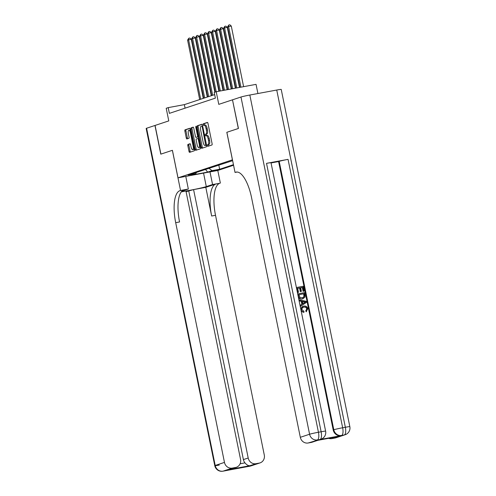 <?xml version="1.0" encoding="UTF-8"?>
<svg xmlns="http://www.w3.org/2000/svg" width="496" height="496" viewBox="0 0 496 496"><rect width="100%" height="100%" fill="white"/><g stroke="black" fill="none" stroke-linecap="round" stroke-linejoin="round"><path stroke-width="0.74" d="M207.334 145.644L207.756 146.345L211.941 144.962A1.153 0.409 -100.5 0 0 212.102 143.704L207.979 123.436A1.153 0.409 -100.5 0 0 207.378 122.438A1.153 0.409 -100.5 0 0 207.359 122.444L203.186 123.82L203.49 125.401L204.048 125.221A3.683 1.314 -100.5 0 1 204.11 125.203A3.683 1.314 -100.5 0 1 206.038 128.408L206.379 130.095A3.683 1.314 -100.5 0 1 205.859 134.112L205.319 134.292L205.201 135.172L205.623 135.873L206.175 135.693A3.683 1.314 -100.5 0 1 206.237 135.675A3.683 1.314 -100.5 0 1 208.165 138.88L208.512 140.566A3.683 1.314 -100.5 0 1 207.985 144.584L207.446 144.764L207.334 145.644M206.305 135.668L207.254 135.495A3.683 1.314 -100.5 0 1 207.316 135.476A3.683 1.314 -100.5 0 1 209.244 138.682L209.585 140.368A3.683 1.314 -100.5 0 1 209.064 144.386L208.525 144.565L208.655 146.047M207.582 122.524L204.265 123.622L204.433 125.147M204.172 125.197L205.121 125.023A3.683 1.314 -100.5 0 1 205.183 125.004A3.683 1.314 -100.5 0 1 207.111 128.21L207.458 129.896A3.683 1.314 -100.5 0 1 206.931 133.914L206.392 134.094L206.559 135.619M218.345 169.892L211.228 171.281L218.345 169.892M187.996 144.41A1.153 0.409 -100.5 0 0 187.835 145.663L188.995 151.348A1.153 0.409 -100.5 0 0 189.596 152.353A1.153 0.409 -100.5 0 0 189.615 152.346L194.246 150.815A1.153 0.409 -100.5 0 0 194.413 149.556L190.29 129.295A1.153 0.409 -100.5 0 0 189.689 128.29A1.153 0.409 -100.5 0 0 189.664 128.297L185.033 129.828A1.153 0.409 -100.5 0 0 184.872 131.087L186.267 137.95A1.153 0.409 -100.5 0 0 186.868 138.954A1.153 0.409 -100.5 0 0 186.887 138.948L188.871 138.291A1.153 0.409 -100.5 0 0 189.038 137.039L188.344 133.629A3.075 1.097 -100.5 0 1 188.833 130.256A3.075 1.097 -100.5 0 1 190.445 132.934L193.155 146.277A3.075 1.097 -100.5 0 1 192.665 149.649A3.075 1.097 -100.5 0 1 191.059 146.971L190.607 144.751A1.153 0.409 -100.5 0 0 190.005 143.747A1.153 0.409 -100.5 0 0 189.98 143.753L187.996 144.41L189.075 144.212A1.153 0.409 -100.5 0 0 188.914 145.464L190.067 151.15A1.153 0.409 -100.5 0 0 190.464 152.067M232.426 159.836L226.821 132.302L238.328 128.501L232.494 99.82L218.786 104.358L216.219 91.741L214.222 92.399L215.388 98.134L169.378 113.361L168.212 107.626L166.21 108.283L168.776 120.9L155.074 125.438L160.909 154.113L172.41 150.307L178.014 177.835L232.463 159.824M201.209 147.312A1.153 0.409 -100.5 0 0 201.81 148.31A1.153 0.409 -100.5 0 0 201.829 148.304L206.46 146.773A1.153 0.409 -100.5 0 0 206.627 145.514L202.504 125.252A1.153 0.409 -100.5 0 0 201.897 124.248A1.153 0.409 -100.5 0 0 201.878 124.254L197.247 125.786A1.153 0.409 -100.5 0 0 197.086 127.044L201.209 147.312L202.281 147.114A1.153 0.409 -100.5 0 0 202.678 148.025M200.353 148.794L195.722 150.325A1.153 0.409 -100.5 0 1 195.703 150.331A1.153 0.409 -100.5 0 1 195.102 149.333L190.979 129.065A1.153 0.409 -100.5 0 1 191.14 127.807L193.124 127.15A1.153 0.409 -100.5 0 0 193.124 127.15A1.153 0.409 -100.5 0 1 193.744 128.148L195.418 136.369A1.153 0.409 -100.5 0 0 196.019 137.367A1.153 0.409 -100.5 0 0 196.038 137.361L197.352 136.927A1.153 0.409 -100.5 0 0 197.52 135.675L195.777 127.119L195.908 126.232L196.329 126.933L200.52 147.535A1.153 0.409 -100.5 0 1 200.353 148.794M232.494 99.82L238.446 128.458L226.864 132.289L235.03 172.434L235.712 172.211A29.295 10.453 79.5 0 1 236.208 172.087A29.295 10.453 79.5 0 1 251.546 197.582L300.322 437.305L309.585 434.242L240.975 97.018L232.612 99.783M233.566 165.249L217.837 170.457L178.014 177.835M218.767 164.963L219.641 169.248L233.455 164.678M219.641 169.248L212.108 170.643L207.706 172.1L191.344 175.131L195.746 173.674L188.213 175.069L232.636 160.667M257.914 93.527L256.048 84.357L216.219 91.741L204.581 34.484L203.583 34.813L215.233 92.064M214.669 94.6L184.357 104.631L168.212 107.626M185.076 108.165L184.357 104.631M195.746 173.674L196.608 172.292M208.81 168.256L212.108 170.643M207.706 172.1L205.412 169.378M202.101 124.335L198.326 125.587A1.153 0.409 -100.5 0 0 198.158 126.846L202.281 147.114M205.71 145.34L202.207 126.672L201.785 125.972L201.202 126.164A3.683 1.314 -100.5 0 0 200.675 130.181L203.149 142.34A3.683 1.314 -100.5 0 0 205.077 145.545A3.683 1.314 -100.5 0 0 205.139 145.526L206.559 145.185M206.088 145.353A3.683 1.314 -100.5 0 0 206.156 145.347A3.683 1.314 -100.5 0 0 206.218 145.328L205.139 145.526M206.565 145.216L206.218 145.328M193.347 127.236L192.219 127.608A1.153 0.409 -100.5 0 0 192.051 128.867L196.174 149.129A1.153 0.409 -100.5 0 0 196.571 150.046M197.073 137.169A1.153 0.409 -100.5 0 0 197.098 137.169A1.153 0.409 -100.5 0 0 197.117 137.163L198.326 136.766M197.154 144.894A3.075 1.097 -100.5 0 0 198.766 147.572A3.075 1.097 -100.5 0 0 199.256 144.2L198.295 139.5A1.153 0.409 -100.5 0 0 197.693 138.502A1.153 0.409 -100.5 0 0 197.675 138.502L196.36 138.942A1.153 0.409 -100.5 0 0 196.193 140.194L197.154 144.894M198.766 147.572L199.838 147.374A3.075 1.097 -100.5 0 0 200.353 146.723M190.204 143.834L189.075 144.212M192.665 149.649L193.744 149.451A3.075 1.097 -100.5 0 0 194.258 148.8M190.501 130.343A3.075 1.097 -100.5 0 0 189.906 130.057L188.833 130.256M189.894 128.377L186.112 129.63A1.153 0.409 -100.5 0 0 185.944 130.888L187.345 137.752A1.153 0.409 -100.5 0 0 187.742 138.669M243.61 86.664L231.279 26.04L227.59 26.871L239.89 87.352M240.92 87.16L228.588 26.542L228.792 24.998L229.871 24.8L231.279 26.04M227.59 26.871L228.792 24.998M306.497 311.662L306.1 310.725L307.08 308.754C306.584 307.303 305.598 306.739 304.129 307.067C302.597 307.26 301.866 308.134 301.94 309.678L303.949 311.308L303.936 312.319C302.492 312.195 301.58 311.389 301.215 309.907C300.96 307.762 301.859 306.491 303.924 306.094C305.92 305.772 307.222 306.627 307.836 308.661L306.175 311.767L305.784 310.831L306.757 308.859C306.268 307.408 305.282 306.844 303.806 307.173L303.366 307.272M303.936 312.319L301.128 310.756M300.793 309.12L303.031 306.348L303.924 306.094M300.57 306.323L300.247 306.429L300.043 305.4L301.866 304.246L301.27 301.314L299.125 300.898L298.914 299.869L306.249 301.295L306.472 302.393L300.57 306.323L300.359 305.294L302.188 304.141L301.593 301.208L299.448 300.793L299.237 299.764M304.178 291.121L303.434 291.264L302.647 287.382L300.657 287.748L301.394 291.363L300.65 291.505L299.913 287.885L297.674 288.3L298.505 292.361L297.439 292.603L296.416 287.575L296.732 287.469L303.192 286.273L304.178 291.121L303.112 291.369L302.324 287.488L300.669 287.792M301.394 291.363L300.328 291.611L299.59 287.99L297.687 288.343M319.529 439.63L320.131 439.431A7.031 6.56 71.7 0 0 320.937 439.22L320.342 439.419A7.031 6.56 -108.3 0 1 319.529 439.63L341.056 435.637A7.031 6.56 -108.3 0 1 333.2 429.951L333.802 429.753L279.192 161.349A7.031 0.322 -11.5 0 1 288.052 159.359L266.526 163.351A7.031 0.322 -11.5 0 1 271.014 162.744L325.618 431.148A7.031 0.322 168.5 0 0 321.129 431.756L266.526 163.351M271.058 162.948L278.591 161.547L333.2 429.951M303.075 298.704L302.12 298.97C300.055 299.361 298.753 298.499 298.208 296.391L297.705 293.93L304.482 292.621L305.121 296.211L304.86 297.296L302.442 298.865C300.378 299.255 299.069 298.394 298.53 296.286L298.028 293.818M235.03 172.434L237.206 172.031M337.912 436.61L317.353 440.417L337.912 436.61L331.911 438.594L335.085 438.005L344.348 434.942L341.056 435.637M331.911 438.594A7.031 6.56 -108.3 0 1 328.656 438.328M288.052 159.359L342.655 427.763L345.346 427.267A7.031 2.511 -100.5 0 1 344.348 434.942A7.031 6.56 71.7 0 0 345.154 434.732L335.897 437.801A7.031 6.56 -108.3 0 1 335.085 438.005M240.975 97.018A7.031 0.322 -11.5 0 1 249.829 95.027L276.737 90.036A7.031 0.322 -11.5 0 1 281.226 89.429L349.841 426.659A7.031 0.322 168.5 0 0 345.346 427.267L276.737 90.036M317.738 440.355L312.164 442.196A7.031 6.56 -108.3 0 1 311.352 442.407L317.353 440.417M249.829 95.027L318.438 432.252L321.129 431.756A7.031 2.511 -100.5 0 1 320.131 439.431L308.177 442.99L311.352 442.407M308.177 442.99A7.031 6.56 -108.3 0 1 300.322 437.305M278.591 161.547L279.192 161.349M298.505 292.361L297.439 292.603M297.755 292.497L296.732 287.469M299.913 287.885L299.59 287.99M300.65 291.505L300.328 291.611M302.647 287.382L302.324 287.488M303.434 291.264L303.112 291.369M298.97 294.655L300.043 297.612L302.876 297.736L304.321 296.292L303.936 293.731L298.97 294.655M298.53 296.286L298.208 296.391M302.442 298.865L302.12 298.97M303.936 293.731L298.976 294.698M302.715 297.786L303.998 296.397L303.614 293.837M304.321 296.292L303.998 296.397M304.222 295.126L303.899 295.232M304.327 301.735L302.399 301.357L302.876 303.707L305.617 301.983L302.43 301.537M299.448 300.793L299.125 300.898M301.593 301.208L301.27 301.314M302.188 304.141L301.866 304.246M300.359 305.294L300.043 305.4M302.858 303.626L305.294 302.089L304.005 301.841M305.617 301.983L305.294 302.089M307.08 308.754L306.757 308.859M306.1 310.725L305.784 310.831M249.73 466.209A7.031 2.511 -100.5 0 0 249.848 466.197A7.031 2.511 -100.5 0 0 249.972 466.166L259.228 463.103A7.031 6.56 71.7 0 0 260.04 462.898L250.778 465.961A7.031 6.56 -108.3 0 1 249.972 466.166L223.064 471.157A7.031 6.56 -108.3 0 1 215.202 465.471L224.465 462.402A7.031 6.56 71.7 0 0 232.32 468.088L223.064 471.157A7.031 2.511 79.5 0 1 222.94 471.188A7.031 2.511 79.5 0 1 222.778 471.2M146.593 128.241L215.202 465.471A7.031 0.322 168.5 0 0 214.774 465.676L146.159 128.445A7.031 0.322 -11.5 0 1 146.593 128.241L154.957 125.476L160.791 154.151L172.372 150.319L180.538 190.464L179.862 190.693A29.295 10.453 -100.5 0 0 175.689 222.673L224.465 462.402M185.777 176.396L188.344 189.019L182.082 191.09A13.181 0.601 168.5 0 0 181.914 191.146M181.561 191.537A13.181 0.601 168.5 0 0 193.254 189.652A13.181 0.601 168.5 0 0 206.299 186.601L212.561 184.531L219.685 183.309A29.295 10.453 -100.5 0 0 215.518 215.295L264.287 455.024A7.031 6.56 71.7 0 1 260.04 462.898M188.344 189.019L180.538 190.464M240.114 463.772L244.962 462.873C246.797 465 248.496 465.93 250.052 465.676L229.499 469.489L235.501 467.499A7.031 6.56 71.7 0 0 236.307 467.294A7.031 6.56 71.7 0 0 240.554 459.42L185.95 191.016L181.288 191.884M186.087 191.692L193.589 189.602L248.198 458.006A7.031 6.56 71.7 0 0 256.054 463.692L250.052 465.676M205.809 187.339L215.81 184.028A29.295 10.453 -100.5 0 0 211.643 216.014L205.809 187.339L193.589 189.602M235.501 467.499L232.32 468.088M209.994 171.907L212.561 184.531M217.794 170.463L220.36 183.086M259.228 463.103L256.054 463.692M244.962 462.873A7.031 6.56 -108.3 0 1 243.4 459.594L248.198 458.006M188.79 191.189L243.4 459.594M179.862 190.693L183.737 189.974A29.295 10.453 -100.5 0 0 179.564 221.96L175.689 222.673M229.499 469.489L236.307 467.294M239.5 87.426L227.28 27.367L224.589 27.863L223.591 28.198L235.78 88.114M236.809 87.922L224.589 27.863L224.793 26.325L225.866 26.121L227.28 27.367M223.591 28.198L224.793 26.325M235.383 88.189L223.281 28.687L219.585 29.518L231.663 88.877M232.692 88.685L220.59 29.19L220.788 27.646L221.867 27.447L223.281 28.687M219.585 29.518L220.788 27.646M231.266 88.951L219.275 30.014L216.585 30.51L215.586 30.845L227.546 89.64M228.575 89.447L216.585 30.51L216.789 28.973L217.868 28.768L219.275 30.014M215.586 30.845L216.789 28.973M227.156 89.714L215.276 31.335L211.587 32.166L223.436 90.402M224.465 90.21L212.586 31.837L212.79 30.293L213.863 30.095L215.276 31.335M211.587 32.166L212.79 30.293M223.039 90.477L211.277 32.662L208.587 33.158L207.582 33.492L219.319 91.165M220.348 90.973L208.587 33.158L208.791 31.62L209.864 31.415L211.277 32.662M207.582 33.492L208.791 31.62M218.922 91.239L207.272 33.982L204.581 34.484L204.786 32.941L205.865 32.742L207.272 33.982M203.583 34.813L204.786 32.941M214.849 92.194L203.273 35.309L199.584 36.14L211.68 95.592M212.679 95.263L200.582 35.805L200.787 34.267L201.866 34.063L203.273 35.309M199.584 36.14L200.787 34.267M211.296 95.722L199.274 36.63L195.579 37.46L207.675 96.912M208.68 96.584L196.583 37.132L196.788 35.588L197.861 35.39L199.274 36.63M195.579 37.46L196.788 35.588M207.291 97.042L195.269 37.956L192.578 38.452L191.58 38.787L203.676 98.239M204.674 97.91L192.578 38.452L192.783 36.915L193.862 36.71L195.269 37.956M191.58 38.787L192.783 36.915M203.292 98.369L191.27 39.277L187.581 40.108L199.677 99.56M200.675 99.231L188.579 39.779L188.784 38.235L189.863 38.037L191.27 39.277M187.581 40.108L188.784 38.235M209.064 144.386L207.985 144.584M209.585 140.368L208.512 140.566M209.244 138.682L208.165 138.88M206.392 134.094L205.319 134.292M206.931 133.914L205.859 134.112M207.458 129.896L206.379 130.095M207.111 128.21L206.038 128.408M204.265 123.622L203.186 123.82M208.525 144.565L207.446 144.764M198.158 126.846L197.086 127.044M198.326 125.587L197.247 125.786M206.392 144.355L205.821 144.46M202.771 126.567L202.207 126.672M196.174 149.129L195.102 149.333M192.051 128.867L190.979 129.065M192.219 127.608L191.14 127.807M197.117 137.163L196.038 137.361M198.326 136.747L197.352 136.927M198.084 135.569L197.52 135.675M196.342 127.013L195.777 127.119M199.82 144.094L199.256 144.2M198.865 139.395L198.295 139.5M193.725 146.171L193.155 146.277M191.01 132.829L190.445 132.934M187.345 137.752L186.267 137.95M185.944 130.888L184.872 131.087M186.112 129.63L185.033 129.828M190.067 151.15L188.995 151.348M188.914 145.464L187.835 145.663M236.716 172.025L235.712 172.211M333.802 429.753A7.031 6.56 71.7 0 0 341.657 435.438A7.031 2.511 79.5 0 0 342.655 427.763A7.031 0.322 168.5 0 0 333.802 429.753M309.585 434.242A7.031 6.56 71.7 0 0 317.44 439.927A7.031 2.511 79.5 0 0 318.438 432.252A7.031 0.322 168.5 0 0 309.585 434.242M304.432 302.727L304.116 302.833M215.81 184.028L219.685 183.309M211.643 216.014L215.518 215.295M226.56 470.45A7.031 6.56 -108.3 0 1 225.754 470.654A7.031 2.511 -100.5 0 1 225.63 470.685A7.031 7.031 0 0 0 226.56 470.45L226.765 470.382M225.513 470.698A7.031 2.511 -100.5 0 0 225.63 470.685L222.94 471.188A7.031 7.031 0 0 1 214.774 465.676A7.031 0.322 168.5 0 0 219.263 465.068M246.016 466.81A7.031 7.031 0 0 0 247.157 466.699A7.031 2.511 79.5 0 0 247.281 466.668A7.031 6.56 -108.3 0 1 246.252 466.767M250.778 465.961A7.031 7.031 0 0 1 249.848 466.197L247.157 466.699A7.031 2.511 79.5 0 1 246.996 466.711M203.552 173.104L206.299 186.601M207.316 135.476L206.237 135.675M205.183 125.004L204.11 125.203M206.156 145.347L205.077 145.545M197.098 137.169L196.019 137.367M345.154 434.732A7.031 7.031 0 0 0 349.841 426.659M320.937 439.22A7.031 7.031 0 0 0 325.618 431.148"/></g></svg>
